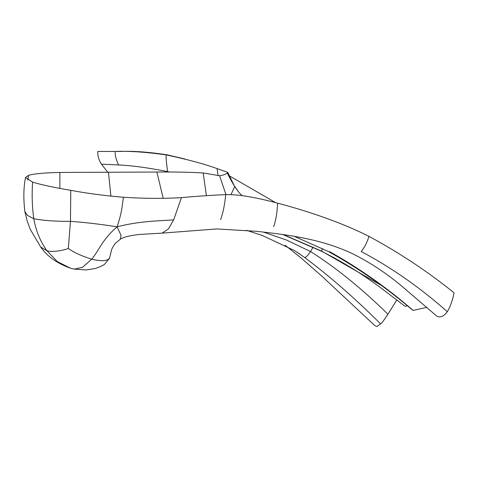 <?xml version="1.0" encoding="UTF-8"?>
<svg xmlns="http://www.w3.org/2000/svg" width="478" height="478" viewBox="0 0 478 478"><rect width="100%" height="100%" fill="white"/><g stroke="black" fill="none" stroke-linecap="round" stroke-linejoin="round"><path stroke-width="0.72" d="M285.127 245.22L301.015 257.923L321.963 276.254L374.919 325.703L376.963 326.546L380.566 323.857C381.498 323.498 383.954 320.296 387.933 314.243L396.818 299.897M275.567 202.612L229.321 175.832M185.052 159.037L167.431 154.884C148.819 152.028 133.165 150.881 120.468 151.454L115.294 151.454C128.636 150.881 145.587 152.028 166.141 154.884C187.609 159.461 204.59 164.032 217.096 168.609L227.737 172.355L227.295 172.964C225.598 174.351 223.029 175.277 219.587 175.737L203.18 172.964C190.865 172.194 175.432 171.889 156.88 172.038L59.881 172.439L59.87 188.362M97.954 151.454L115.294 151.454C114.75 154.346 115.837 158.851 118.55 164.964C131.247 165.454 147.588 167.664 167.593 171.59C166.398 162.813 165.914 157.25 166.141 154.884M117.104 226.805C99.693 224.116 84.146 222.3 70.463 221.362C55.293 221.428 43.062 220.543 33.777 218.709L27.491 215.423L24.838 211.509L27.204 221.129L30.21 229.243L40.684 247.001L46.94 250.741C52.741 252.557 63.676 250.269 68.342 248.488C73.917 252.492 81.702 256.059 91.686 259.184C98.731 250.98 101.939 239.896 117.104 226.805L121.03 235.361L120.366 239.173C123.957 236.807 132.938 234.913 141.38 234.34L162.114 233.127L168.513 228.795L173.663 219.898C155.762 221.051 138.769 221.272 117.104 226.805C121.878 212.596 122.195 206.102 123.378 197.253C143.729 198.573 163.082 198.705 181.431 197.635C198.095 196.135 212.847 195.132 225.694 194.636C237.441 194.217 254.738 197.056 277.587 203.144C302.216 209.651 337.773 220.663 369.01 236.365C399.53 252.844 427.894 271.671 454.1 292.841C452.523 300.447 450.264 306.739 447.33 311.722C443.68 316.49 440.16 317.954 436.773 316.113L401.622 285.981L436.773 316.113M263.45 232.093L286.686 240.117L310.569 251.548L313.066 247.162M109.474 258.341L104.885 263.928C104.294 264.866 101.115 266.389 95.361 268.481L86.201 269.962L74.317 269.12L82.509 267.298L91.686 259.184C101.862 261.544 107.819 261.113 109.558 257.893L110.747 253.274L109.558 257.893M123.378 197.253C104.108 195.633 86.572 193.321 70.774 190.322C54.032 187.525 41.317 184.795 32.612 182.124L25.537 177.493L28.602 175.295C34.308 173.711 44.735 172.761 59.881 172.439M68.342 248.488L70.463 221.362L70.774 190.322M282.725 234.525L321.407 251.189C337.372 259.207 352.453 268.062 366.65 277.76L379.365 286.728L405.027 306.296L407.232 305.824M283.406 234.626L321.622 251.099L380.404 284.876M412.538 310.097L413.07 310.407C387.736 288.27 360.095 268.779 330.149 251.942L328.535 251.583C358.357 268.164 386.355 287.666 412.538 310.097M426.812 307.36L413.07 310.407M246.409 230.282L262.44 235.529L294.4 250.52L304.39 257.284C330.011 276.505 355.399 298.696 380.566 323.857M101.605 164.163L118.55 164.964M218.052 175.593L217.096 168.609M167.659 172.05L167.593 171.59L169.672 172.056M227.295 172.964C229.129 176.956 231.645 181.556 234.847 186.761L238.91 192.401L234.752 186.39L230.97 194.737M234.459 186.145L227.737 172.355M156.88 172.038L163.183 198.286M203.18 172.964L206.394 195.639M108.422 172.038L110.914 196.153M173.663 219.898L181.431 197.635M220.627 219.587C223.16 212.465 224.851 204.148 225.694 194.636M273.619 226.68C275.866 220.597 277.186 212.746 277.587 203.144M447.33 311.722C419.941 287.463 391.213 267.381 361.141 251.476C364.32 247.849 366.943 242.812 369.01 236.365M304.39 257.284C305.388 258.03 307.45 256.118 310.569 251.548C336.165 267.788 361.954 288.688 387.933 314.243M74.317 269.12L70.601 268.248L57.246 261.544L46.94 250.741C40.289 241.426 35.904 230.749 33.777 218.709C32.14 206.819 31.751 194.624 32.612 182.124M27.838 180.11L28.602 175.295M321.407 251.189L322.674 248.626M219.587 175.737L225.975 194.636M97.787 151.454L97.793 152.811C97.823 156.724 99.054 160.506 101.491 164.163L107.568 172.038M162.114 233.127L216.749 228.938L256.363 231.292L266.294 232.422C293.743 235.618 323.534 240.165 352.208 253.531C369.578 262.177 386.051 272.992 401.622 285.981M296.772 252.049L300.793 254.768M120.366 239.173L115.443 243.188C110.167 250.406 111.493 251.685 110.747 253.274M24.838 211.509C23.326 198.442 23.565 187.101 25.537 177.493M40.684 247.001C47.095 256.31 57.067 263.396 70.601 268.248M242.053 195.669L238.91 192.401M294.281 236.335L328.535 251.583"/></g></svg>
